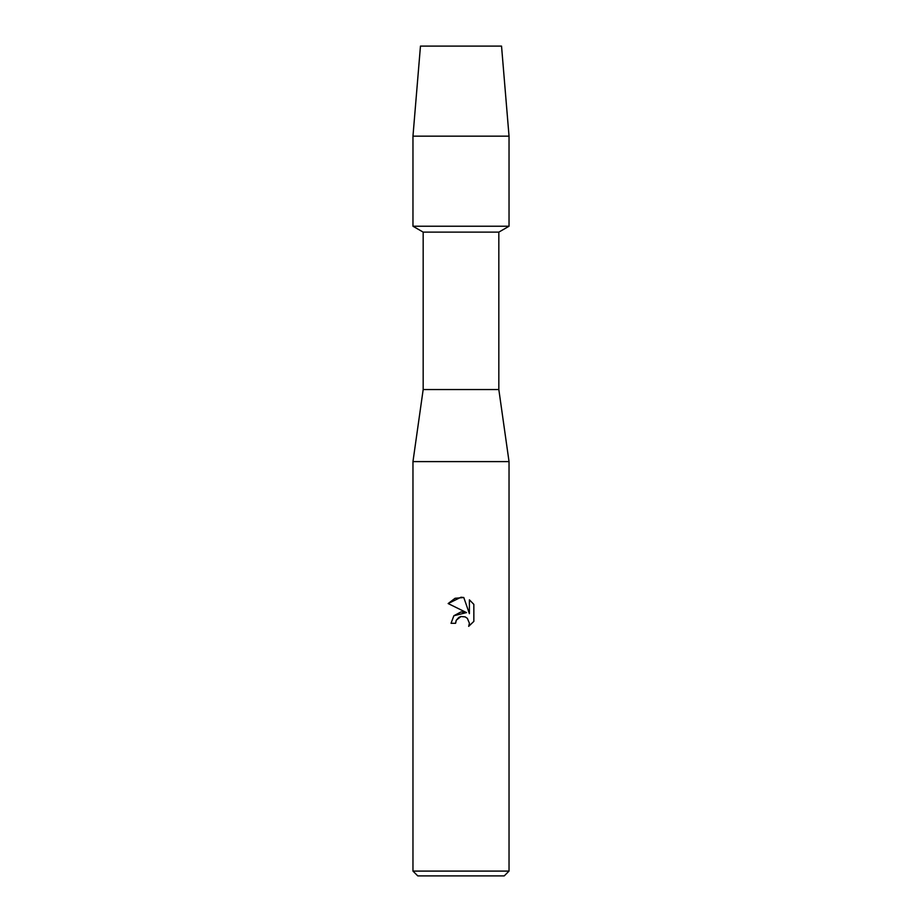 <?xml version="1.0" encoding="UTF-8"?>
<svg xmlns="http://www.w3.org/2000/svg" width="922" height="922" viewBox="0 0 922 922"><rect width="100%" height="100%" fill="white"/><g stroke="black" fill="none" stroke-linecap="round" stroke-linejoin="round"><path stroke-width="1.38" d="M501.533 46.1L420.467 46.1L501.533 46.1L509.036 136.168L509.036 226.236L461 226.236L509.036 226.236L498.825 232.125L498.825 389.545L509.036 461.599L509.036 871.094L412.964 871.094L417.77 875.9L504.23 875.9L509.036 871.094M498.825 389.545L423.175 389.545L423.175 232.125L498.825 232.125M423.175 389.545L412.964 461.599L509.036 461.599M461 616.518L456.332 620.16L455.595 623.295L451.054 623.295L453.878 615.723L461 611.931L466.509 612.6L448.15 603.553L461 597.226L463.789 597.525L469.39 613.66L469.39 599.842L473.839 604.348L473.85 621.393L468.676 626.338L469.413 623.249L467.385 618.374L465.149 616.876L461 616.518L465.149 616.876L467.385 618.374L469.413 623.249L468.687 626.338L473.839 621.393M455.595 623.295L456.056 620.771M466.509 612.6L453.843 615.758M456.332 620.16L458.891 617.371M458.914 617.36L460.562 616.622M473.839 604.348L469.39 599.842M463.789 597.525L455.065 598.286L448.161 603.553M420.467 46.1L412.964 136.168L412.964 226.236L461 226.236L412.964 226.236L423.175 232.125M412.964 136.168L509.036 136.168M412.964 461.599L412.964 871.094"/></g></svg>
